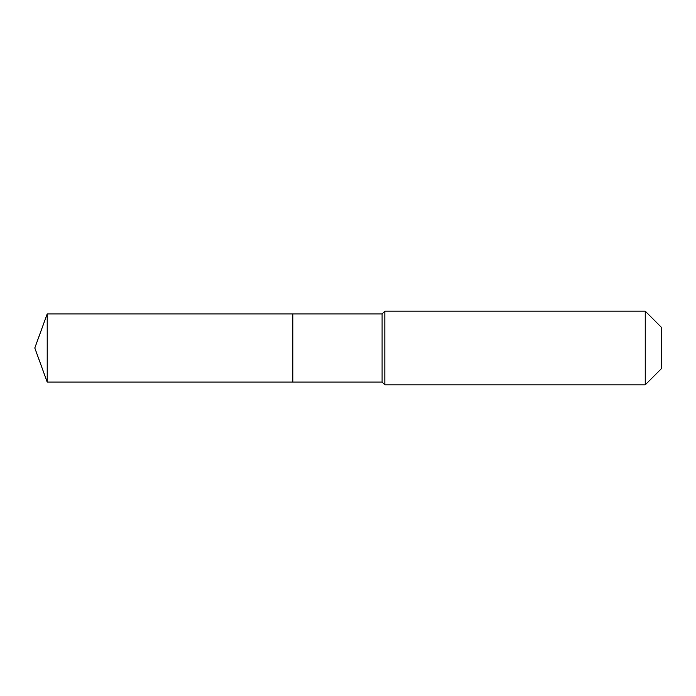 <?xml version="1.0" encoding="UTF-8"?>
<svg xmlns="http://www.w3.org/2000/svg" width="696" height="696" viewBox="0 0 696 696"><rect width="100%" height="100%" fill="white"/><g stroke="black" fill="none" stroke-linecap="round" stroke-linejoin="round"><path stroke-width="1.04" d="M34.8 348L47.206 313.913L382.087 313.913L384.845 311.155L645.236 311.155L661.2 327.12L661.2 368.88L645.236 384.845L384.845 384.845L382.087 382.087L47.206 382.087L34.8 348L47.206 382.087L47.206 313.913M661.2 368.88L645.236 384.845L384.845 384.845L382.087 382.087L292.851 382.087L292.851 313.913L292.851 382.087L47.206 382.087M382.087 382.087L382.087 313.913M384.845 384.845L384.845 311.155M645.236 384.845L645.236 311.155"/></g></svg>
